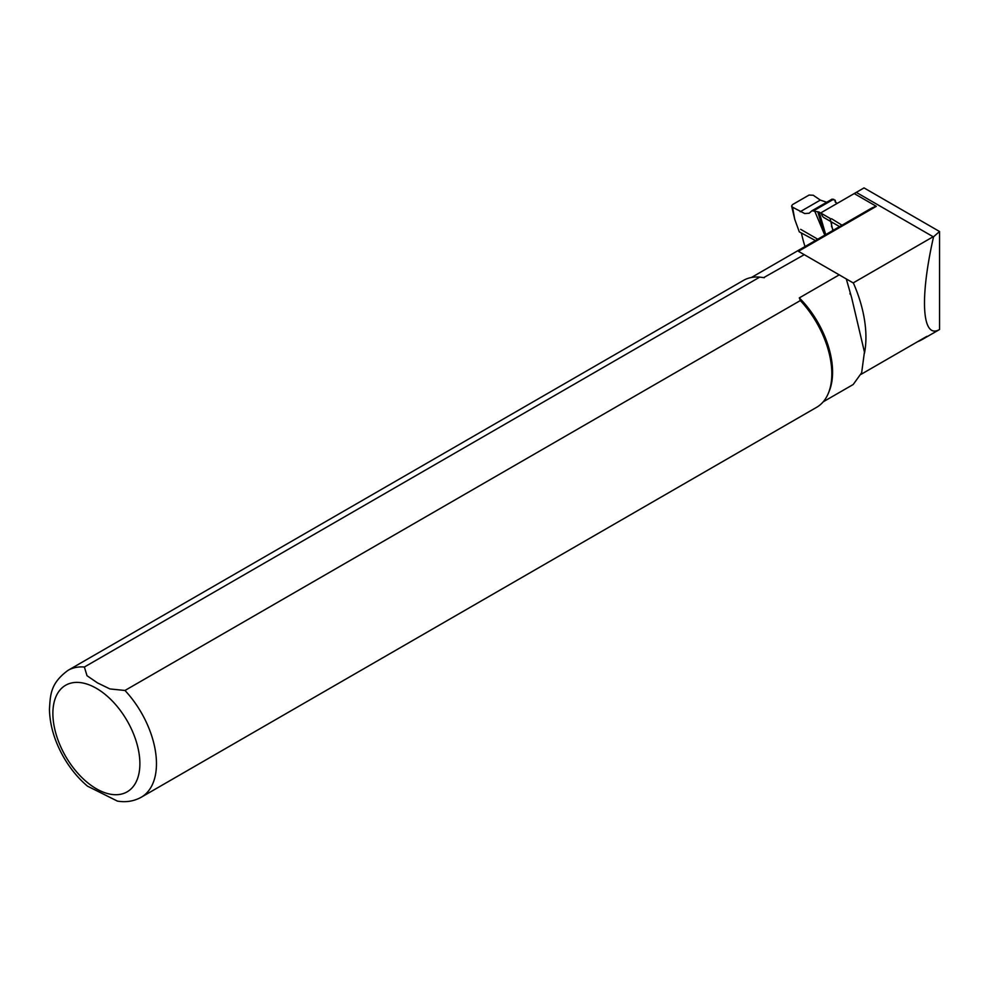 <?xml version="1.0" encoding="UTF-8"?>
<svg xmlns="http://www.w3.org/2000/svg" width="989" height="989" viewBox="0 0 989 989"><rect width="100%" height="100%" fill="white"/><g stroke="black" fill="none" stroke-linecap="round" stroke-linejoin="round"><path stroke-width="1.48" d="M831.836 199.407L835.136 200.149L835.161 201.917L837.213 203.388M824.777 235.135L817.767 211.77L811.944 210.768L809.175 213.216L804.7 213.55L792.56 207.208L794.76 219.397L799.297 231.859L815.431 240.537M817.767 211.77L819.152 212.103L825.716 234.603M832.862 230.474L830.092 218.421L819.152 212.103M831.576 218.742L842.01 225.195M831.774 226.753L833.183 230.289M794.76 219.397L791.645 206.182M792.56 207.208L791.62 206.046L792.449 204.649L809.051 195.056L813.255 195.253L820.314 200.099L826.693 202.251M815.01 211.77L824.183 233.738M835.804 202.584L835.136 200.149M801.399 232.984A102.547 59.204 -120 0 0 805.009 246.558M917.631 341.675A102.547 59.204 -120 0 0 922.453 339.375A102.547 59.204 -120 0 0 926.866 336.347L861.06 374.337M84.374 667.031A73.248 42.292 60 0 0 68.043 670.344L743.407 280.431A73.248 42.292 60 0 1 759.737 277.118L84.374 667.031L87.02 675.722L97.491 682.892L109.903 688.937L124.973 690.47L800.336 300.557L799.31 297.899L839.228 274.855L853.186 282.916L933.146 236.742L856.289 192.373L864.027 187.91L939.55 231.513L939.55 329.498A102.547 59.204 60 0 1 939.031 329.807L922.453 339.375M939.55 329.498C922.094 339.808 919.449 298.938 933.554 236.791L933.146 236.742M817.755 239.202L800.67 229.337M856.289 192.373L821.674 212.363A3.511 2.027 -120 0 0 823.998 217.617L839.562 226.605M751.43 277.489L870.518 208.741A71.777 41.439 60 0 1 876.316 206.33L798.42 251.305L804.255 254.668L763.718 277.612A71.777 41.439 60 0 1 764.336 277.711L759.737 277.118M854.224 193.572L876.316 206.33M939.55 231.513L933.554 236.791M799.31 297.899A71.777 41.439 60 0 1 829.239 391.112L828.411 393.127A73.248 42.292 60 0 1 816.654 407.295L141.291 797.208A73.248 42.292 60 0 0 124.973 690.47M853.223 384.474L861.654 372.754L864.435 352.035L851.677 297.8L846.3 278.947M800.336 300.557A73.248 42.292 60 0 1 828.411 393.127M141.291 797.208C133.997 801.251 126.023 802.549 117.382 801.09L87.44 786.131M839.228 274.855L804.255 254.668M813.415 210.904L833.653 199.222M831.576 221.993L831.564 226.753M800.188 211.72L820.314 200.099M853.309 282.842A102.547 59.204 60 0 1 864.448 353.333M96.378 688.319A61.528 35.517 60 0 1 134.059 785.427A61.528 35.517 60 0 1 58.71 741.923A61.528 35.517 60 0 1 96.378 688.319M811.957 210.756L832.182 199.086M823.207 401.818L853.235 384.486M68.043 670.344C50.167 683.436 50.377 695.193 49.45 709.323C49.821 725.184 54.519 741.107 63.568 757.067C70.231 768.626 78.267 778.38 87.662 786.304M850.194 294.24L849.947 293.585"/></g></svg>
